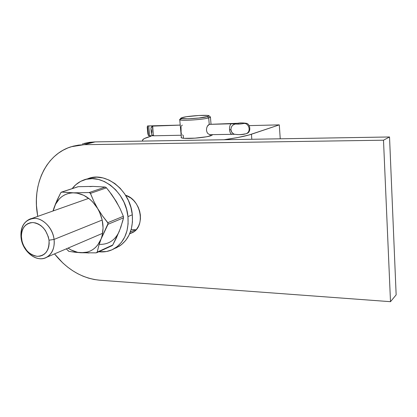 <?xml version="1.0" encoding="UTF-8"?>
<svg xmlns="http://www.w3.org/2000/svg" width="417" height="417" viewBox="0 0 417 417"><rect width="100%" height="100%" fill="white"/><g stroke="black" fill="none" stroke-linecap="round" stroke-linejoin="round"><path stroke-width="0.63" d="M189.104 138.418C183.788 138.475 181.119 138.147 181.098 137.428L181.327 137.146L181.129 137.615L181.65 137.923L184.413 138.335L194.994 138.147L206.587 136.776L211.586 135.468L212.149 135.066L211.998 134.628L212.196 134.978C212.237 136.265 198.716 138.303 189.104 138.418M280.24 138.798L279.296 124.871L249.267 125.616L279.296 124.871L248.756 135.056L237.669 137.553L224.002 139.737C236.538 137.98 245.686 136.145 251.441 134.238L279.296 124.871L280.24 138.798M142.739 141.097L142.588 139.945L144.47 138.507L151.017 136.218C145.653 137.673 142.802 139.028 142.452 140.284L142.739 141.097M251.816 139.273L251.441 134.238L251.816 139.273M99.606 280.198C82.206 278.42 67.179 269.653 54.523 253.89L62.858 263.007L67.585 267.068L72.558 270.638L77.739 273.698L83.082 276.205L88.54 278.139L94.065 279.479L99.606 280.198L390.5 301.684L99.606 280.198M84.286 143.385L89.645 142.312L95.165 141.889L84.114 144.689L71.218 146.737C47.012 154.009 32.943 182.531 37.024 211.878L37.723 216.387L36.461 205.472L36.415 199.118L36.884 192.873L37.874 186.785L39.38 180.921L41.387 175.322L43.889 170.047L46.866 165.153L50.29 160.681L54.142 156.677L58.385 153.195L62.988 150.261L67.908 147.915L73.105 146.19L78.521 145.111L84.114 144.689L383.499 140.206L390.5 301.684L396.15 294.861L390.5 301.684L383.499 140.206L84.114 144.689L95.165 141.889L389.53 136.974L396.15 294.861L389.53 136.974L383.499 140.206L389.53 136.974L95.165 141.889L82.425 143.922M129.645 233.838L134.352 231.419L136.724 229.042L138.574 226.092L139.825 222.683L140.435 218.941L140.367 215.021L139.627 211.07L138.236 207.249L136.255 203.704L133.763 200.587L130.86 198.018L125.564 195.245C140.722 199.409 145.846 225.566 132.992 232.368L129.645 233.838M131.152 229.605L135.363 229.772L131.152 229.605M135.363 229.772L130.375 232.014L135.363 229.772L136.093 229.783M21.064 237.826L21.465 238.832C20.959 228.761 24.785 223.33 32.927 222.537C41.439 223.95 46.808 229.835 49.024 240.192L54.064 239.431C52.777 228.48 43.623 218.524 34.773 218.315C25.025 219.3 20.459 225.805 21.064 237.826C20.23 228.975 22.904 222.85 29.075 219.446C38.567 214.447 52.735 225.628 54.064 239.431L102.196 220.035L54.064 239.431C54.789 247.698 52.427 253.593 46.975 257.122C37.389 263.195 22.513 251.951 21.064 237.826C22.419 248.496 31.171 258.232 39.954 258.722C48.758 259.374 55.482 250.388 54.064 239.431L49.024 240.192L48.336 236.846L45.463 230.591L43.394 227.927L41.007 225.712L38.4 224.038L35.669 222.97L32.927 222.537L30.279 222.761L27.83 223.632L25.666 225.102L23.873 227.124L22.518 229.605L21.648 232.462L21.293 235.574L22.153 242.105L23.336 245.285L26.985 250.862L29.32 253.056L31.874 254.74L34.564 255.845L37.28 256.33L39.923 256.168L42.393 255.371L44.593 253.958L46.438 251.977L47.851 249.512L48.773 246.65L49.17 243.502L49.024 240.192C49.383 250.403 45.469 255.788 37.28 256.33C28.903 254.771 23.633 248.939 21.465 238.832L21.064 237.826M181.974 134.696L182.323 135.045M181.259 132.689L181.447 133.503M181.03 127.018L181.114 131.777M210.314 116.906L210.444 117.156L208.698 117.917L207.447 116.666C200.999 118.501 178.033 119.674 181.03 118.032L186.258 116.75L199.128 115.467L207.364 115.426L208.99 115.78L208.495 116.338L199.024 118.006L188.13 118.793L181.395 118.543L180.994 118.058L182.714 117.432C188.792 115.806 208.688 114.586 209.037 115.827L207.447 116.666L208.698 117.917L209.24 124.36L207.285 126.351L206.629 128.175L206.488 130.213L206.962 132.137L207.901 133.638L209.824 134.67L207.901 133.638L206.962 132.137L206.488 130.213L206.629 128.175L207.285 126.351L208.245 125.011L209.688 124.329M231.763 123.734L238.086 123.265C241.787 122.885 243.909 122.874 244.445 123.234L244.023 123.448C248.819 123.083 251.149 131.058 246.916 133.315C251.149 131.058 248.819 123.083 244.023 123.448C240.828 124.073 238.024 124.261 235.6 124.005C232.545 124.652 230.987 126.58 230.935 129.781L229.538 129.692C229.856 132.45 230.637 133.961 231.883 134.227L231.909 134.232C230.648 133.987 229.861 132.476 229.538 129.692C229.428 126.487 230.054 124.516 231.419 123.781C230.054 124.516 229.428 126.487 229.538 129.692L230.935 129.781C230.987 126.58 232.545 124.652 235.6 124.005L231.419 123.781L209.23 124.36L208.698 117.917L210.418 116.995L209.037 115.827M210.111 134.665L210.22 135.963L210.111 134.665M183.49 138.262L183.214 135.202M180.889 118.199L179.878 119.398C176.568 121.217 201.682 119.945 208.698 117.917C202.104 119.83 178.309 121.175 179.727 119.57L181.718 118.736M182.297 125.064L181.207 126.288M237.779 123.276L238.086 123.265L238.154 124.13L238.086 123.265C242.788 122.827 244.763 122.89 244.023 123.448C240.828 124.073 238.024 124.261 235.6 124.005L231.419 123.781L209.548 124.313M86.34 179.279L87.377 178.95C105.204 170.652 130.448 190.324 132.314 214.776L132.455 221.974L131.365 228.818L129.098 235.037L125.752 240.39L121.477 244.67L116.447 247.734L114.466 248.527L119.325 246.192C128.973 239.556 133.304 229.084 132.314 214.776L127.946 216.595C128.957 231.023 124.62 241.573 114.925 248.245C110.036 251.248 104.662 252.415 98.798 251.759L106.424 251.54L112.032 249.799L117.088 246.718L121.383 242.402L124.735 237.012L127.008 230.747L128.097 223.851L127.946 216.595L126.554 209.271L123.974 202.188L120.305 195.625L115.707 189.855L110.364 185.117L104.5 181.588L98.355 179.404L92.178 178.638L86.21 179.31L80.684 181.364L75.805 184.715L72.188 188.625C75.029 184.887 78.537 182.156 82.707 180.431C100.617 172.08 126.038 191.945 127.946 216.595L132.314 214.776L130.938 207.515L128.384 200.488L124.746 193.983L120.179 188.265L114.873 183.569L109.051 180.076L102.942 177.918L96.796 177.162L90.864 177.835L87.372 178.95M68.894 251.331L74.466 252.191L68.894 251.331L66.293 248.85L68.742 251.295M99.627 244.393C108.811 244.513 115.426 240.025 119.46 230.924L112.762 244.993L97.177 252.144L98.756 245.816L101.096 238.962L108.008 224.278L123.521 217.836L120.737 227.515L116.395 237.904L112.762 244.993L97.177 252.144L98.756 245.816L101.096 238.962C97.015 248.339 90.286 252.937 80.898 252.754L74.466 252.191L89.118 252.968M97.177 252.144L96.108 252.858L80.898 252.754C76.441 252.467 72.157 250.919 68.039 248.105L71.151 249.981L77.619 252.316L80.898 252.754L87.257 252.108L90.234 251.034L93.001 249.47L95.514 247.448L97.729 244.993L101.096 238.962L102.186 235.485L103.072 227.911L102.181 219.957L99.564 212.196L93.669 201.004L90.468 193.368L106.465 187.843L111.652 194.494L116.28 201.52L120.169 208.828L123.354 216.277L107.831 222.678L102.462 215.839L97.667 208.563C103.395 218.935 104.537 229.069 101.096 238.962L108.154 223.324L102.462 215.839L97.667 208.563L93.669 201.004L90.228 192.967L89.441 192.55L73.819 192.821L61.726 192.086L78.26 186.696L93.054 186.394L105.235 187.045L89.207 192.545L73.819 192.821C83.405 193.373 91.354 198.617 97.667 208.563L92.85 202.12L90.02 199.42L83.781 195.312L77.14 193.139L61.726 192.086L60.7 192.857L55.539 203.809L53.001 210.992L54.179 207.39C57.859 197.955 64.406 193.097 73.819 192.821L70.572 193.024L67.455 193.743L64.526 194.958L61.831 196.647L59.412 198.773L55.555 204.194L53.178 210.929L54.179 207.39L57.098 200.186L60.7 192.857L61.382 192.143L78.26 186.696L93.054 186.394L105.235 187.045L106.304 187.666L109.118 191.127L116.28 201.52L120.169 208.828L123.354 216.277L123.552 217.648L122.744 220.984L120.549 227.552M96.108 252.858L97.125 252.311M112.032 245.676L112.501 245.363M78.042 186.722L61.518 192.101M118.12 205.028L114.096 198.263M93.059 186.394L89.879 186.602M117.98 234.02L119.46 230.924M123.354 216.277L107.831 222.678L108.008 224.278L123.521 217.836L123.354 216.277M105.235 187.045L89.207 192.545L90.468 193.368L106.465 187.843L105.235 187.045M244.821 133.93C241.636 134.597 238.837 134.78 236.418 134.472L234.099 134.149C232.238 133.325 231.18 131.866 230.935 129.781L231.732 132.184L233.546 133.893M155.145 125.783L180.233 125.121L148.687 125.944L149.661 135.822L148.687 125.944L147.582 125.944L148.468 135.624L153.477 135.749L148.546 135.697L147.509 125.96L180.233 125.116L152.711 126.116L153.216 134.378L153.654 135.765L154.702 135.765M238.086 123.265L209.256 124.355L237.799 123.27M147.868 133.909L147.222 127.362L147.868 133.909L148.468 135.624M151.418 133.466L150.97 128.91L151.684 131.365L151.418 133.466L150.97 128.91C151.736 130.651 151.887 132.173 151.418 133.466L151.642 134.425L151.418 133.466M150.97 128.165L152.132 126.367L154.233 125.83M154.222 135.78L152.471 135.369L151.642 134.425L152.471 135.369L153.654 135.765C153.211 136.484 152.241 126.606 152.711 126.116L151.632 126.768L151.001 127.883L150.97 128.91M147.509 125.96L147.222 127.253M29.075 219.446L88.712 198.367M46.975 257.122L102.634 233.296M209.73 134.67L234.49 134.29M210.444 117.156L211.038 124.276M211.909 134.628L211.961 135.249M179.737 119.695L181.39 137.818M119.325 246.192L114.93 248.24M112.246 245.577L96.791 252.676M237.893 123.26C240.109 122.801 242.918 122.822 246.322 123.323C250.247 123.703 251.587 132.533 246.411 133.576C243.33 134.748 239.249 134.952 234.166 134.175L234.557 134.3M147.675 125.939L180.227 125.084M209.48 124.318L231.664 123.734M181.155 135.244L154.233 135.78"/></g></svg>
